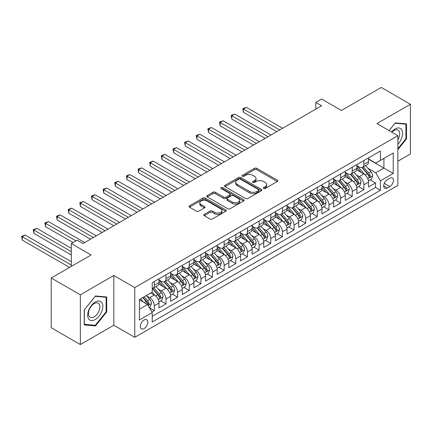 <?xml version="1.0" encoding="UTF-8"?>
<svg xmlns="http://www.w3.org/2000/svg" width="432" height="432" viewBox="0 0 432 432"><rect width="100%" height="100%" fill="white"/><g stroke="black" fill="none" stroke-linecap="round" stroke-linejoin="round"><path stroke-width="0.65" d="M263.563 188.525A1.134 0.653 0 0 0 265.162 188.525L277.306 181.516A1.615 0.934 0 0 0 277.776 180.857A1.615 0.934 0 0 0 277.306 180.198L256.738 168.323A1.615 0.934 0 0 0 254.448 168.323L242.309 175.333A1.134 0.653 0 0 0 241.974 175.792A1.134 0.653 0 0 0 242.309 176.256A1.134 0.653 0 0 0 243.907 176.256L245.479 175.349A5.173 2.986 0 0 1 252.79 175.349L254.507 176.337A5.173 2.986 0 0 1 256.019 178.448A5.173 2.986 0 0 1 254.507 180.56L252.936 181.467A1.134 0.653 0 0 0 252.601 181.931A1.134 0.653 0 0 0 252.936 182.39A1.134 0.653 0 0 0 254.534 182.39L256.106 181.483A5.173 2.986 0 0 1 263.423 181.483L265.135 182.471A5.173 2.986 0 0 1 266.647 184.583A5.173 2.986 0 0 1 265.135 186.694L263.563 187.601A1.134 0.653 0 0 0 263.234 188.066A1.134 0.653 0 0 0 263.563 188.525L263.563 187.601M144.077 328.59A5.27 3.04 120 0 0 147.523 323.946A5.27 3.04 120 0 0 146.713 319.723A5.27 3.04 120 0 0 144.077 319.982A5.27 3.04 120 0 0 140.638 324.626A5.27 3.04 120 0 0 141.442 328.849A5.27 3.04 120 0 0 144.077 328.59M204.282 214.375A1.615 0.934 0 0 0 203.807 215.033A1.615 0.934 0 0 0 204.282 215.692L210.055 219.024A1.615 0.934 0 0 0 212.339 219.024L225.823 211.243A1.615 0.934 0 0 0 226.298 210.578A1.615 0.934 0 0 0 225.823 209.92L205.254 198.045A1.615 0.934 0 0 0 202.964 198.045L189.481 205.832A1.615 0.934 0 0 0 189.011 206.491A1.615 0.934 0 0 0 189.481 207.149L196.452 211.172A1.615 0.934 0 0 0 198.736 211.172L204.509 207.841A1.615 0.934 0 0 0 204.984 207.182A1.615 0.934 0 0 0 204.509 206.523L201.053 204.525A4.325 2.495 0 0 1 199.784 202.765A4.325 2.495 0 0 1 202.457 200.459A4.325 2.495 0 0 1 207.166 200.999L220.709 208.818A4.325 2.495 0 0 1 221.972 210.578A4.325 2.495 0 0 1 219.305 212.884A4.325 2.495 0 0 1 214.596 212.344L212.339 211.043A1.615 0.934 0 0 0 210.055 211.043L204.282 214.375L204.282 215.692M397.883 161.217L410.4 153.992L410.4 104.252L381.294 87.448L341.42 110.468L321.624 99.041L315.803 102.4L321.624 105.764L82.955 243.556L77.134 240.197L71.312 243.556L71.312 266.414M80.336 294.813L80.336 344.552L113.81 325.226L113.81 275.486L80.336 294.813L51.23 278.008L91.103 254.988L71.312 243.556M113.81 275.486L134.762 287.588L397.883 135.675L397.883 185.414L134.762 337.327L134.762 287.588M410.4 104.252L376.925 123.574L397.883 135.675M245.592 198.504A1.615 0.934 0 0 0 247.876 198.504L261.365 190.723A1.615 0.934 0 0 0 261.835 190.064A1.615 0.934 0 0 0 261.365 189.4L240.791 177.525A1.615 0.934 0 0 0 238.507 177.525L225.023 185.312A1.615 0.934 0 0 0 224.548 185.971A1.615 0.934 0 0 0 225.023 186.629L245.592 198.504M221.53 188.773A1.134 0.653 0 0 1 222.68 188.93L222.68 187.585L243.594 199.66A1.615 0.934 0 0 1 244.064 200.318A1.615 0.934 0 0 1 243.594 200.983L230.11 208.764A1.615 0.934 0 0 1 227.821 208.764L207.252 196.889L207.252 195.572A1.615 0.934 0 0 0 206.777 196.231A1.615 0.934 0 0 0 207.252 196.889M207.252 195.572L213.025 192.24A1.615 0.934 0 0 1 215.309 192.24L223.652 197.057A1.615 0.934 0 0 0 225.936 197.057L229.765 194.843A1.615 0.934 0 0 0 230.24 194.184A1.615 0.934 0 0 0 229.765 193.525L221.081 188.509A1.134 0.653 0 0 1 220.747 188.05A1.134 0.653 0 0 1 221.449 187.445A1.134 0.653 0 0 1 222.68 187.585M80.336 344.552L51.23 327.748L51.23 278.008M151.907 312.039L154.327 310.64L149.494 307.854M146.745 295.979L149.666 297.67A6.588 3.802 60 0 1 154.327 305.737L158.981 303.048L158.981 307.951L165.969 303.923L160.672 300.861M158.387 289.262L161.309 290.947A6.588 3.802 60 0 1 165.969 299.014L170.624 296.325L170.624 301.234L177.611 297.2L172.314 294.138M170.03 282.539L172.951 284.224A6.588 3.802 60 0 1 177.611 292.291L182.266 289.602L182.266 294.511L189.254 290.477L183.956 287.42M181.672 275.816L184.594 277.506A6.588 3.802 60 0 1 189.254 285.568L193.909 282.879L193.909 287.788L200.896 283.754L195.599 280.697M193.315 269.093L196.236 270.783A6.588 3.802 60 0 1 200.896 278.851L205.551 276.161L205.551 281.065L212.539 277.031L207.241 273.974M204.957 262.375L207.878 264.06A6.588 3.802 60 0 1 212.539 272.128L217.193 269.438L217.193 274.347L224.181 270.313L218.884 267.251M216.599 255.652L219.521 257.337A6.588 3.802 60 0 1 224.181 265.405L228.836 262.715L228.836 267.624L235.823 263.59L230.526 260.534M228.242 248.929L231.163 250.619A6.588 3.802 60 0 1 235.823 258.682L240.478 255.992L240.478 260.901L247.466 256.867L242.168 253.811M239.884 242.206L242.806 243.896A6.588 3.802 60 0 1 247.466 251.964L252.121 249.275L252.121 254.178L259.108 250.144L253.811 247.088M251.527 235.483L254.448 237.173A6.588 3.802 60 0 1 259.108 245.241L263.763 242.552L263.763 247.46L270.751 243.427L265.453 240.365M263.169 228.766L266.09 230.45A6.588 3.802 60 0 1 270.751 238.518L275.405 235.829L275.405 240.737L282.393 236.704L277.096 233.647M274.811 222.043L277.733 223.727A6.588 3.802 60 0 1 282.393 231.795L287.048 229.106L287.048 234.014L294.035 229.981L288.738 226.924M286.454 215.32L289.375 217.01A6.588 3.802 60 0 1 294.035 225.072L298.69 222.388L298.69 227.291L305.678 223.258L300.38 220.201M298.096 208.597L301.018 210.287A6.588 3.802 60 0 1 305.678 218.354L310.333 215.665L310.333 220.568L317.32 216.54L312.023 213.478M309.739 201.879L312.66 203.564A6.588 3.802 60 0 1 317.32 211.631L321.975 208.942L321.975 213.851L328.963 209.817L323.665 206.755M321.381 195.156L324.302 196.841A6.588 3.802 60 0 1 328.963 204.908L333.617 202.219L333.617 207.128L340.605 203.094L335.308 200.038M333.023 188.433L335.945 190.123A6.588 3.802 60 0 1 340.605 198.185L345.26 195.502L345.26 200.405L352.247 196.371L346.95 193.315M344.666 181.71L347.587 183.4A6.588 3.802 60 0 1 352.247 191.468L356.902 188.779L356.902 193.682L363.89 189.653L363.89 184.745A6.588 3.802 -120 0 0 359.23 176.677L356.308 174.992M358.592 186.592L363.89 189.653M158.981 303.048A6.588 3.802 -120 0 0 154.327 294.98L150.833 292.966M170.624 296.325A6.588 3.802 -120 0 0 165.969 288.257L158.765 284.099M182.266 289.602A6.588 3.802 -120 0 0 177.611 281.534L170.408 277.382M193.909 282.879A6.588 3.802 -120 0 0 189.254 274.817L182.05 270.659M205.551 276.161A6.588 3.802 -120 0 0 200.896 268.094L193.693 263.936M217.193 269.438A6.588 3.802 -120 0 0 212.539 261.371L205.335 257.213M228.836 262.715A6.588 3.802 -120 0 0 224.181 254.648L216.977 250.495M240.478 255.992A6.588 3.802 -120 0 0 235.823 247.93L228.62 243.772M252.121 249.275A6.588 3.802 -120 0 0 247.466 241.207L240.262 237.049M263.763 242.552A6.588 3.802 -120 0 0 259.108 234.484L251.905 230.326M275.405 235.829A6.588 3.802 -120 0 0 270.751 227.761L263.547 223.609M287.048 229.106A6.588 3.802 -120 0 0 282.393 221.044L275.189 216.886M298.69 222.388A6.588 3.802 -120 0 0 294.035 214.321L286.832 210.163M310.333 215.665A6.588 3.802 -120 0 0 305.678 207.598L298.474 203.44M321.975 208.942A6.588 3.802 -120 0 0 317.32 200.875L310.117 196.722M333.617 202.219A6.588 3.802 -120 0 0 328.963 194.157L321.759 189.999M345.26 195.502A6.588 3.802 -120 0 0 340.605 187.434L333.401 183.276M356.902 188.779A6.588 3.802 -120 0 0 352.247 180.711L345.044 176.553M389.853 178.222L387.288 179.701A5.103 2.948 120 0 0 383.956 184.199A5.103 2.948 120 0 0 384.739 188.293A5.103 2.948 120 0 0 387.288 188.039L389.853 186.559A5.103 2.948 120 0 0 393.185 182.061A5.103 2.948 120 0 0 392.402 177.973A5.103 2.948 120 0 0 389.853 178.222M139.423 309.231L147.571 304.528L152.226 312.59L152.226 322.002L380.419 190.258L380.419 180.846L375.764 172.778L367.951 168.269M152.226 312.59L139.423 319.982L139.423 299.549L152.226 292.156L152.226 282.744L380.419 151L380.419 160.412L393.228 153.02L393.228 173.453L380.419 180.846M158.981 279.925L161.309 281.27A6.588 3.802 60 0 0 164.603 281.594L169.258 278.905A6.588 3.802 -120 0 0 170.624 275.891L170.624 272.128M170.624 273.202L172.951 274.547A6.588 3.802 60 0 0 176.245 274.871L180.9 272.182A6.588 3.802 -120 0 0 182.266 269.168L182.266 265.405M182.266 266.479L184.594 267.824A6.588 3.802 60 0 0 187.888 268.153L192.542 265.464A6.588 3.802 -120 0 0 193.909 262.445L193.909 258.682M193.909 259.756L196.236 261.101A6.588 3.802 60 0 0 199.53 261.43L204.185 258.741A6.588 3.802 -120 0 0 205.551 255.728L205.551 251.959M205.551 253.039L207.878 254.383A6.588 3.802 60 0 0 211.172 254.707L215.827 252.018A6.588 3.802 -120 0 0 217.193 249.005L217.193 245.241M217.193 246.316L219.521 247.66A6.588 3.802 60 0 0 222.815 247.984L227.47 245.295A6.588 3.802 -120 0 0 228.836 242.282L228.836 238.518M228.836 239.593L231.163 240.937A6.588 3.802 60 0 0 234.457 241.261L239.112 238.577A6.588 3.802 -120 0 0 240.478 235.559L240.478 231.795M240.478 232.87L242.806 234.214A6.588 3.802 60 0 0 246.1 234.544L250.754 231.854A6.588 3.802 -120 0 0 252.121 228.836L252.121 225.072M252.121 226.152L254.448 227.497A6.588 3.802 60 0 0 257.742 227.821L262.397 225.131A6.588 3.802 -120 0 0 263.763 222.118L263.763 218.354M263.763 219.429L266.09 220.774A6.588 3.802 60 0 0 269.384 221.098L274.039 218.408A6.588 3.802 -120 0 0 275.405 215.395L275.405 211.631M275.405 212.706L277.733 214.051A6.588 3.802 60 0 0 281.027 214.375L285.682 211.691A6.588 3.802 -120 0 0 287.048 208.672L287.048 204.908M287.048 205.983L289.375 207.328A6.588 3.802 60 0 0 292.669 207.657L297.324 204.968A6.588 3.802 -120 0 0 298.69 201.949L298.69 198.185M298.69 199.265L301.018 200.605A6.588 3.802 60 0 0 304.312 200.934L308.966 198.245A6.588 3.802 -120 0 0 310.333 195.232L310.333 191.468M310.333 192.542L312.66 193.887A6.588 3.802 60 0 0 315.954 194.211L320.609 191.522A6.588 3.802 -120 0 0 321.975 188.509L321.975 184.745M321.975 185.819L324.302 187.164A6.588 3.802 60 0 0 327.596 187.488L332.257 184.799A6.588 3.802 -120 0 0 333.617 181.786L333.617 178.022M333.617 179.096L335.945 180.441A6.588 3.802 60 0 0 339.239 180.77L343.899 178.081A6.588 3.802 -120 0 0 345.26 175.063L345.26 171.299M345.26 172.373L347.587 173.718A6.588 3.802 60 0 0 350.881 174.047L355.541 171.358A6.588 3.802 -120 0 0 356.902 168.345L356.902 164.581M152.226 316.354L375.532 187.434L375.532 182.93L368.545 186.964L368.545 182.056A6.588 3.802 -120 0 0 363.89 173.988L356.686 169.83M356.902 165.656L359.23 167A6.588 3.802 -120 0 0 362.524 167.324A6.588 3.802 -120 0 0 363.89 164.311L363.89 160.547M362.524 167.324L367.184 164.635A6.588 3.802 -120 0 0 368.545 161.622L368.545 157.858M154.327 281.534L154.327 285.298A6.588 3.802 60 0 1 152.96 288.317A6.588 3.802 60 0 1 152.226 288.581M152.96 288.317L157.615 285.628A6.588 3.802 -120 0 0 158.981 282.614L158.981 278.845M165.969 274.817L165.969 278.581A6.588 3.802 60 0 1 164.603 281.594M177.611 268.094L177.611 271.858A6.588 3.802 60 0 1 176.245 274.871M189.254 261.371L189.254 265.135A6.588 3.802 60 0 1 187.888 268.153M200.896 254.648L200.896 258.412A6.588 3.802 60 0 1 199.53 261.43M212.539 247.93L212.539 251.694A6.588 3.802 60 0 1 211.172 254.707M224.181 241.207L224.181 244.971A6.588 3.802 60 0 1 222.815 247.984M235.823 234.484L235.823 238.248A6.588 3.802 60 0 1 234.457 241.261M247.466 227.761L247.466 231.525A6.588 3.802 60 0 1 246.1 234.544M259.108 221.044L259.108 224.807A6.588 3.802 60 0 1 257.742 227.821M270.751 214.321L270.751 218.084A6.588 3.802 60 0 1 269.384 221.098M282.393 207.598L282.393 211.361A6.588 3.802 60 0 1 281.027 214.375M294.035 200.875L294.035 204.638A6.588 3.802 60 0 1 292.669 207.657M305.678 194.152L305.678 197.921A6.588 3.802 60 0 1 304.312 200.934M317.32 187.434L317.32 191.198A6.588 3.802 60 0 1 315.954 194.211M328.963 180.711L328.963 184.475A6.588 3.802 60 0 1 327.596 187.488M340.605 173.988L340.605 177.752A6.588 3.802 60 0 1 339.239 180.77M352.247 167.265L352.247 171.034A6.588 3.802 60 0 1 350.881 174.047M352.247 191.468L352.247 196.371M340.605 198.185L340.605 203.094M328.963 204.908L328.963 209.817M317.32 211.631L317.32 216.54M305.678 218.354L305.678 223.258M294.035 225.072L294.035 229.981M282.393 231.795L282.393 236.704M270.751 238.518L270.751 243.427M259.108 245.241L259.108 250.144M247.466 251.964L247.466 256.867M235.823 258.682L235.823 263.59M224.181 265.405L224.181 270.313M212.539 272.128L212.539 277.031M200.896 278.851L200.896 283.754M189.254 285.568L189.254 290.477M177.611 292.291L177.611 297.2M165.969 299.014L165.969 303.923M154.327 305.737L154.327 310.64M147.571 304.528L139.423 299.819M375.764 172.778L383.913 168.075L383.913 158.393L393.228 153.02M368.545 159.203L393.228 173.453M368.545 158.933L375.764 163.102L380.419 160.412M113.81 325.226L134.762 337.327M315.803 102.4L315.803 109.123M370.235 179.869L375.532 182.93M375.532 187.434L380.419 190.258M397.883 149.58L406.501 138.861L406.501 123.881L395.264 122.882L389.07 130.588M84.235 324.918L95.472 325.922L106.704 311.947L106.704 296.968L95.472 295.963L84.235 309.938L84.235 324.918M405.918 138.526L406.501 138.861M106.126 311.612L106.704 311.947M94.284 325.237L95.472 325.922M264.017 188.687L265.135 188.039A5.173 2.986 0 0 0 266.647 185.927L266.647 184.583M256.019 178.448L256.019 179.793A5.173 2.986 0 0 1 254.507 181.904L253.39 182.552M277.285 181.532L256.738 169.668A1.615 0.934 0 0 0 254.448 169.668L242.757 176.413M261.344 190.733L240.791 178.87A1.615 0.934 0 0 0 238.507 178.87L225.045 186.64M258.509 190.523A1.134 0.653 0 0 0 258.838 190.064A1.134 0.653 0 0 0 258.509 189.599L240.451 179.177A1.134 0.653 0 0 0 238.853 179.177L237.195 180.133A5.173 2.986 0 0 0 235.678 182.245A5.173 2.986 0 0 0 237.195 184.356L249.534 191.479A5.173 2.986 0 0 0 256.851 191.479L258.509 190.523L258.509 191.867A1.134 0.653 0 0 0 258.838 191.403L258.838 190.064M235.678 182.245L235.678 183.589A5.173 2.986 0 0 0 237.195 185.701L237.195 184.356M258.509 191.867L256.851 192.823A5.173 2.986 0 0 1 249.534 192.823L237.195 185.701M207.274 196.9L213.025 193.585L213.025 192.24M230.24 194.184L230.24 195.529A1.615 0.934 0 0 1 229.765 196.187L225.936 198.401A1.615 0.934 0 0 1 223.652 198.401L215.309 193.585A1.615 0.934 0 0 0 213.025 193.585M222.68 188.93L243.572 200.993M232.308 202.052A4.325 2.495 0 0 0 237.017 202.592A4.325 2.495 0 0 0 239.69 200.286A4.325 2.495 0 0 0 238.421 198.526L233.653 195.766A1.615 0.934 0 0 0 231.363 195.766L227.534 197.98A1.615 0.934 0 0 0 227.065 198.639A1.615 0.934 0 0 0 227.534 199.298L232.308 202.052L232.308 203.396A4.325 2.495 0 0 0 237.017 203.936A4.325 2.495 0 0 0 239.69 201.631L239.69 200.286M227.065 198.639L227.065 199.984A1.615 0.934 0 0 0 227.534 200.642L227.534 199.298M232.308 203.396L227.534 200.642M221.972 210.578L221.972 211.923A4.325 2.495 0 0 1 219.305 214.229A4.325 2.495 0 0 1 214.596 213.689L212.339 212.387A1.615 0.934 0 0 0 210.055 212.387L204.304 215.708M199.784 202.765L199.784 204.104A4.325 2.495 0 0 0 201.053 205.87L201.053 204.525M204.509 206.523L204.509 207.841L201.053 205.87M225.801 211.253L205.254 199.39A1.615 0.934 0 0 0 202.964 199.39L189.502 207.16M368.447 180.9L371.455 179.167L372.622 175.802A4.363 2.522 -120 0 0 370.921 171.709L365.602 165.548M364.538 174.415L358.225 167.108A12.598 7.274 -120 0 0 356.902 165.726M361.076 172.368L357.545 168.28A10.454 6.037 -120 0 0 356.902 167.578M282.625 128.282L246.359 107.341L243.448 109.026L243.448 112.385L276.804 131.641M361.93 167.562L367.313 173.794A4.363 2.522 60 0 1 368.869 176.796L369.187 177.314L369.776 177.233L370.262 175.991A4.363 2.522 -120 0 0 368.707 172.984L363.388 166.828M362.248 167.459L368.026 174.155A2.225 1.285 60 0 1 368.588 175.025L370.262 175.991M243.448 112.385L242.806 108.653L279.715 129.962M242.806 108.653L246.359 107.341M397.883 144.175A10.703 6.178 120 0 0 402.457 131.76A10.703 6.178 120 0 0 395.032 128.99A10.703 6.178 120 0 0 391.527 132.003M397.883 139.687A8.105 4.676 120 0 0 398.023 130.097A8.105 4.676 120 0 0 393.973 130.496A8.105 4.676 120 0 0 391.851 132.192M389.092 130.599L395.032 123.212L405.918 124.184L405.918 138.699L397.883 148.689M405.194 123.768L405.918 124.184M101.79 311.396A10.703 6.178 120 0 0 99.02 301.055A10.703 6.178 120 0 0 88.684 310.225A10.703 6.178 120 0 0 91.454 320.56A10.703 6.178 120 0 0 101.79 311.396M99.139 310.64A8.105 4.676 120 0 0 98.231 303.178A8.105 4.676 120 0 0 89.213 309.755A8.105 4.676 120 0 0 90.126 317.212A8.105 4.676 120 0 0 99.139 310.64M84.353 324.351L84.353 309.836L95.24 296.298L106.126 297.27L106.126 311.78L95.24 325.323L84.235 324.286M105.403 296.849L106.126 297.27M356.805 187.623L359.813 185.884L360.979 182.525A4.363 2.522 -120 0 0 359.278 178.427L353.959 172.271M352.895 181.138L346.583 173.831A12.598 7.274 -120 0 0 345.26 172.449M349.434 179.086L345.902 175.003A10.454 6.037 -120 0 0 345.26 174.301M270.983 135.005L234.716 114.064L231.806 115.744L231.806 119.108L265.162 138.364M350.287 174.285L355.671 180.511A4.363 2.522 60 0 1 357.226 183.519L357.539 184.037L358.133 183.951L358.619 182.714A4.363 2.522 -120 0 0 357.064 179.707L351.745 173.545M350.606 174.182L356.384 180.873A2.225 1.285 60 0 1 356.945 181.742L358.619 182.714M231.806 119.108L231.163 115.376L268.072 136.685M231.163 115.376L234.716 114.064M345.163 194.346L348.17 192.607L349.337 189.248A4.363 2.522 -120 0 0 347.636 185.15L342.317 178.994M341.253 187.861L334.94 180.554A12.598 7.274 -120 0 0 333.617 179.172M337.792 185.809L334.26 181.726A10.454 6.037 -120 0 0 333.617 181.019M259.34 141.723L223.074 120.787L220.163 122.467L220.163 125.831L253.519 145.087M338.645 181.003L344.029 187.234A4.363 2.522 60 0 1 345.584 190.242L345.897 190.755L346.491 190.674L346.977 189.432A4.363 2.522 -120 0 0 345.422 186.43L340.103 180.268M338.963 180.905L344.741 187.596A2.225 1.285 60 0 1 345.303 188.465L346.977 189.432M220.163 125.831L219.521 122.099L256.43 143.408M219.521 122.099L223.074 120.787M333.52 201.069L336.528 199.33L337.694 195.971A4.363 2.522 -120 0 0 335.993 191.873L330.674 185.711M329.611 194.578L323.298 187.277A12.598 7.274 -120 0 0 321.975 185.89M326.149 192.532L322.618 188.444A10.454 6.037 -120 0 0 321.975 187.742M247.698 148.446L211.432 127.51L208.521 129.19L208.521 132.548L241.877 151.81M327.002 187.726L332.386 193.957A4.363 2.522 60 0 1 333.941 196.96L334.255 197.478L334.849 197.397L335.335 196.155A4.363 2.522 -120 0 0 333.779 193.147L328.46 186.991M327.321 187.623L333.099 194.319A2.225 1.285 60 0 1 333.661 195.188L335.335 196.155M208.521 132.548L207.878 128.817L244.787 150.125M207.878 128.817L211.432 127.51M321.878 207.787L324.886 206.053L326.052 202.689A4.363 2.522 -120 0 0 324.351 198.596L319.032 192.434M317.968 201.301L311.656 194A12.598 7.274 -120 0 0 310.333 192.613M314.507 199.255L310.975 195.167A10.454 6.037 -120 0 0 310.333 194.465M236.056 155.169L199.789 134.233L196.879 135.913L196.879 139.271L230.234 158.528M315.36 194.449L320.744 200.68A4.363 2.522 60 0 1 322.299 203.683L322.612 204.201L323.206 204.12L323.692 202.878A4.363 2.522 -120 0 0 322.137 199.87L316.818 193.714M315.679 194.346L321.457 201.042A2.225 1.285 60 0 1 322.018 201.911L323.692 202.878M196.879 139.271L196.236 135.54L233.145 156.848M196.236 135.54L199.789 134.233M310.235 214.51L313.243 212.776L314.41 209.412A4.363 2.522 -120 0 0 312.709 205.313L307.39 199.157M306.32 208.024L300.013 200.718A12.598 7.274 -120 0 0 298.69 199.336M302.864 205.972L299.333 201.89A10.454 6.037 -120 0 0 298.69 201.188M224.413 161.892L188.147 140.951L185.236 142.63L185.236 145.994L218.592 165.251M303.718 201.172L309.101 207.398A4.363 2.522 60 0 1 310.657 210.406L310.97 210.924L311.564 210.838L312.05 209.601A4.363 2.522 -120 0 0 310.495 206.593L305.176 200.432M304.036 201.069L309.814 207.76A2.225 1.285 60 0 1 310.376 208.629L312.05 209.601M185.236 145.994L184.594 142.263L221.503 163.571M184.594 142.263L188.147 140.951M298.593 221.233L301.601 219.494L302.767 216.135A4.363 2.522 -120 0 0 301.066 212.036L295.747 205.88M294.678 214.747L288.371 207.441A12.598 7.274 -120 0 0 287.048 206.059M291.222 212.695L287.69 208.613A10.454 6.037 -120 0 0 287.048 207.905M212.771 168.61L176.504 147.674L173.594 149.353L173.594 152.717L206.95 171.974M292.075 207.889L297.459 214.121A4.363 2.522 60 0 1 299.014 217.129L299.327 217.642L299.921 217.561L300.407 216.319A4.363 2.522 -120 0 0 298.852 213.316L293.533 207.155M292.394 207.792L298.172 214.483A2.225 1.285 60 0 1 298.733 215.352L300.407 216.319M173.594 152.717L172.951 148.986L209.86 170.294M172.951 148.986L176.504 147.674M286.951 227.956L289.958 226.217L291.125 222.858A4.363 2.522 -120 0 0 289.424 218.759L284.105 212.598M283.036 221.465L276.728 214.164A12.598 7.274 -120 0 0 275.405 212.776M279.58 219.418L276.048 215.33A10.454 6.037 -120 0 0 275.405 214.628M201.128 175.333L164.862 154.397L161.951 156.076L161.951 159.435L195.307 178.697M280.433 214.612L285.817 220.844A4.363 2.522 60 0 1 287.372 223.846L287.685 224.365L288.279 224.284L288.765 223.042A4.363 2.522 -120 0 0 287.21 220.034L281.891 213.878M280.751 214.51L286.529 221.206A2.225 1.285 60 0 1 287.091 222.075L288.765 223.042M161.951 159.435L161.309 155.709L198.218 177.012M161.309 155.709L164.862 154.397M275.308 234.673L278.316 232.94L279.482 229.576A4.363 2.522 -120 0 0 277.781 225.482L272.462 219.321M271.393 228.188L265.086 220.887A12.598 7.274 -120 0 0 263.763 219.499M267.937 226.141L264.406 222.053A10.454 6.037 -120 0 0 263.763 221.351M189.486 182.056L153.22 161.12L150.309 162.799L150.309 166.158L183.665 185.414M268.79 221.335L274.174 227.567A4.363 2.522 60 0 1 275.729 230.569L276.043 231.088L276.637 231.007L277.123 229.765A4.363 2.522 -120 0 0 275.567 226.757L270.248 220.601M269.109 221.233L274.887 227.929A2.225 1.285 60 0 1 275.449 228.798L277.123 229.765M150.309 166.158L149.666 162.427L186.575 183.735M149.666 162.427L153.22 161.12M263.666 241.396L266.674 239.663L267.84 236.299A4.363 2.522 -120 0 0 266.139 232.2L260.82 226.044M259.751 234.911L253.444 227.605A12.598 7.274 -120 0 0 252.121 226.222M256.295 232.859L252.763 228.776A10.454 6.037 -120 0 0 252.121 228.074M177.844 188.779L141.577 167.837L138.667 169.522L138.667 172.881L172.022 192.137M257.148 228.058L262.532 234.284A4.363 2.522 60 0 1 264.087 237.292L264.4 237.811L264.994 237.724L265.48 236.488A4.363 2.522 -120 0 0 263.925 233.48L258.606 227.318M257.467 227.956L263.245 234.646A2.225 1.285 60 0 1 263.806 235.516L265.48 236.488M138.667 172.881L138.024 169.15L174.933 190.458M138.024 169.15L141.577 167.837M252.023 248.119L255.031 246.38L256.198 243.022A4.363 2.522 -120 0 0 254.497 238.923L249.178 232.767M248.108 241.634L241.801 234.328A12.598 7.274 -120 0 0 240.478 232.945M244.652 239.582L241.121 235.499A10.454 6.037 -120 0 0 240.478 234.797M166.201 195.496L129.935 174.56L127.024 176.24L127.024 179.604L160.38 198.86M245.506 234.781L250.889 241.007A4.363 2.522 60 0 1 252.445 244.015L252.758 244.534L253.352 244.447L253.838 243.205A4.363 2.522 -120 0 0 252.283 240.203L246.964 234.041M245.824 234.679L251.602 241.369A2.225 1.285 60 0 1 252.164 242.239L253.838 243.205M127.024 179.604L126.382 175.873L163.291 197.181M126.382 175.873L129.935 174.56M240.381 254.842L243.389 253.103L244.555 249.745A4.363 2.522 -120 0 0 242.854 245.646L237.535 239.485M236.466 248.351L230.159 241.051A12.598 7.274 -120 0 0 228.836 239.663M233.01 246.305L229.478 242.217A10.454 6.037 -120 0 0 228.836 241.515M154.559 202.219L118.292 181.283L115.382 182.963L115.382 186.322L148.738 205.583M233.863 241.499L239.247 247.73A4.363 2.522 60 0 1 240.802 250.733L241.115 251.251L241.709 251.17L242.195 249.928A4.363 2.522 -120 0 0 240.64 246.926L235.321 240.764M234.182 241.396L239.96 248.092A2.225 1.285 60 0 1 240.521 248.962L242.195 249.928M115.382 186.322L114.739 182.596L151.648 203.899M114.739 182.596L118.292 181.283M228.739 261.565L231.746 259.826L232.913 256.462A4.363 2.522 -120 0 0 231.212 252.369L225.893 246.208M224.824 255.074L218.516 247.774A12.598 7.274 -120 0 0 217.193 246.386M221.368 253.028L217.836 248.94A10.454 6.037 -120 0 0 217.193 248.238M142.916 208.942L106.65 188.006L103.739 189.686L103.739 193.045L137.095 212.301M222.221 248.222L227.605 254.453A4.363 2.522 60 0 1 229.16 257.456L229.473 257.974L230.067 257.893L230.553 256.651A4.363 2.522 -120 0 0 228.998 253.643L223.679 247.487M222.539 248.119L228.317 254.815A2.225 1.285 60 0 1 228.879 255.685L230.553 256.651M103.739 193.045L103.097 189.313L140.006 210.622M103.097 189.313L106.65 188.006M217.096 268.283L220.104 266.549L221.265 263.185A4.363 2.522 -120 0 0 219.569 259.092L214.25 252.931M213.181 261.797L206.874 254.491A12.598 7.274 -120 0 0 205.551 253.109M209.725 259.745L206.194 255.663A10.454 6.037 -120 0 0 205.551 254.961M131.274 215.665L95.008 194.724L92.097 196.409L92.097 199.768L125.453 219.024M210.578 254.945L215.957 261.171A4.363 2.522 60 0 1 217.517 264.179L217.831 264.697L218.425 264.611L218.911 263.374A4.363 2.522 -120 0 0 217.355 260.366L212.036 254.21M210.897 254.842L216.675 261.538A2.225 1.285 60 0 1 217.237 262.408L218.911 263.374M92.097 199.768L91.454 196.036L128.363 217.345M91.454 196.036L95.008 194.724M205.454 275.006L208.462 273.267L209.623 269.908A4.363 2.522 -120 0 0 207.927 265.81L202.608 259.654M201.539 268.52L195.232 261.214A12.598 7.274 -120 0 0 193.909 259.832M198.083 266.468L194.551 262.386A10.454 6.037 -120 0 0 193.909 261.684M119.632 222.388L83.365 201.447L80.455 203.126L80.455 206.491L113.81 225.747M198.936 261.668L204.314 267.894A4.363 2.522 60 0 1 205.875 270.902L206.188 271.42L206.782 271.334L207.268 270.092A4.363 2.522 -120 0 0 205.713 267.089L200.394 260.928M199.255 261.565L205.033 268.256A2.225 1.285 60 0 1 205.594 269.125L207.268 270.092M80.455 206.491L79.812 202.759L116.721 224.068M79.812 202.759L83.365 201.447M193.811 281.729L196.819 279.99L197.98 276.631A4.363 2.522 -120 0 0 196.285 272.533L190.966 266.377M189.896 275.243L183.589 267.937A12.598 7.274 -120 0 0 182.266 266.549M186.44 273.191L182.909 269.104A10.454 6.037 -120 0 0 182.266 268.402M107.989 229.106L71.723 208.17L68.812 209.849L68.812 213.208L102.168 232.47M187.294 268.385L192.672 274.617A4.363 2.522 60 0 1 194.233 277.625L194.546 278.138L195.14 278.057L195.626 276.815A4.363 2.522 -120 0 0 194.071 273.812L188.752 267.651M187.612 268.288L193.39 274.979A2.225 1.285 60 0 1 193.952 275.848L195.626 276.815M68.812 213.208L68.17 209.482L105.079 230.785M68.17 209.482L71.723 208.17M182.169 288.452L185.177 286.713L186.338 283.349A4.363 2.522 -120 0 0 184.642 279.256L179.323 273.094M178.254 281.961L171.947 274.66A12.598 7.274 -120 0 0 170.624 273.272M174.798 279.914L171.266 275.827A10.454 6.037 -120 0 0 170.624 275.125M96.347 235.829L60.08 214.893L57.17 216.572L57.17 219.931L90.52 239.188M175.651 275.108L181.03 281.34A4.363 2.522 60 0 1 182.59 284.342L182.903 284.861L183.492 284.78L183.983 283.538A4.363 2.522 -120 0 0 182.428 280.53L177.109 274.374M175.97 275.006L181.748 281.702A2.225 1.285 60 0 1 182.309 282.571L183.983 283.538M57.17 219.931L56.527 216.2L93.436 237.508M56.527 216.2L60.08 214.893M170.527 295.169L173.534 293.436L174.695 290.072A4.363 2.522 -120 0 0 173 285.979L167.681 279.817M166.612 288.684L160.304 281.378A12.598 7.274 -120 0 0 158.981 279.995M163.156 286.632L159.624 282.55A10.454 6.037 -120 0 0 158.981 281.848M84.699 242.552L48.438 221.611L45.527 223.295L45.527 226.654L73.057 242.552M164.009 281.831L169.387 288.058A4.363 2.522 60 0 1 170.948 291.065L171.261 291.584L171.85 291.497L172.341 290.261A4.363 2.522 -120 0 0 170.786 287.253L165.467 281.097M164.327 281.729L170.105 288.425A2.225 1.285 60 0 1 170.667 289.294L172.341 290.261M45.527 226.654L44.885 222.923L75.967 240.872M44.885 222.923L48.438 221.611M158.884 301.892L161.892 300.154L163.053 296.795A4.363 2.522 -120 0 0 161.357 292.696L156.038 286.54M154.969 295.407L152.188 292.183M151.513 293.355L151.06 292.831M71.312 248.265L36.796 228.334L33.885 230.013L33.885 233.377L71.312 254.988M152.366 288.554L157.745 294.781A4.363 2.522 60 0 1 159.305 297.788L159.619 298.307L160.207 298.22L160.699 296.978A4.363 2.522 -120 0 0 159.143 293.976L153.824 287.815M152.685 288.452L158.463 295.142A2.225 1.285 60 0 1 159.025 296.012L160.699 296.978M33.885 233.377L33.242 229.646L71.312 251.624M33.242 229.646L36.796 228.334M149.261 307.449L150.25 306.877L151.411 303.518A4.363 2.522 -120 0 0 149.715 299.419L146.367 295.542M143.24 302.022L140.546 298.901M139.871 300.078L139.423 299.56M71.312 261.706L25.153 235.057L22.243 236.736L22.243 240.1L69.568 267.419M142.754 297.626L146.102 301.504A4.363 2.522 60 0 1 147.663 304.511L147.976 305.024L148.565 304.943L149.056 303.701A4.363 2.522 -120 0 0 147.501 300.699L144.153 296.822M143.024 297.47L146.821 301.865A2.225 1.285 60 0 1 147.382 302.735L149.056 303.701M22.243 240.1L21.6 236.369L71.312 265.07M21.6 236.369L25.153 235.057M149.666 297.67L154.327 294.98M161.309 290.947L165.969 288.257M172.951 284.224L177.611 281.534M184.594 277.506L189.254 274.817M196.236 270.783L200.896 268.094M207.878 264.06L212.539 261.371M219.521 257.337L224.181 254.648M231.163 250.619L235.823 247.93M242.806 243.896L247.466 241.207M254.448 237.173L259.108 234.484M266.09 230.45L270.751 227.761M277.733 223.727L282.393 221.044M289.375 217.01L294.035 214.321M301.018 210.287L305.678 207.598M312.66 203.564L317.32 200.875M324.302 196.841L328.963 194.157M335.945 190.123L340.605 187.434M347.587 183.4L352.247 180.711M359.23 176.677L363.89 173.988M363.89 164.311L368.545 161.622M154.327 285.298L158.981 282.614M165.969 278.581L170.624 275.891M177.611 271.858L182.266 269.168M189.254 265.135L193.909 262.445M200.896 258.412L205.551 255.728M212.539 251.694L217.193 249.005M224.181 244.971L228.836 242.282M235.823 238.248L240.478 235.559M247.466 231.525L252.121 228.836M259.108 224.807L263.763 222.118M270.751 218.084L275.405 215.395M282.393 211.361L287.048 208.672M294.035 204.638L298.69 201.949M305.678 197.921L310.333 195.232M317.32 191.198L321.975 188.509M328.963 184.475L333.617 181.786M340.605 177.752L345.26 175.063M352.247 171.034L356.902 168.345M363.89 184.745L368.545 182.056M384.269 183.335L389.853 186.559M383.681 185.954L387.288 188.039M265.135 188.039L265.135 186.694M252.936 182.39L252.936 181.467M254.507 181.904L254.507 180.56M242.309 176.256L242.309 175.333M254.448 169.668L254.448 168.323M256.738 169.668L256.738 168.323M277.306 181.516L277.306 180.198M225.023 186.629L225.023 185.312M238.507 178.87L238.507 177.525M240.791 178.87L240.791 177.525M261.365 190.723L261.365 189.4M249.534 192.823L249.534 191.479M256.851 192.823L256.851 191.479M215.309 193.585L215.309 192.24M223.652 198.401L223.652 197.057M225.936 198.401L225.936 197.057M229.765 196.187L229.765 194.843M243.594 200.983L243.594 199.66M210.055 212.387L210.055 211.043M212.339 212.387L212.339 211.043M214.596 213.689L214.596 212.344M189.481 207.149L189.481 205.832M202.964 199.39L202.964 198.045M205.254 199.39L205.254 198.045M225.823 211.243L225.823 209.92M367.783 178.664L372.589 175.889M358.225 167.108L358.825 166.763M368.707 172.984L370.921 171.709M365.229 174.992L367.313 173.794M356.141 185.387L360.947 182.612M346.583 173.831L347.182 173.486M357.064 179.707L359.278 178.427M353.587 181.715L355.671 180.511M344.498 192.11L349.304 189.329M334.94 180.554L335.54 180.209M345.422 186.43L347.636 185.15M341.944 188.438L344.029 187.234M332.856 198.828L337.662 196.052M323.298 187.277L323.897 186.932M333.779 193.147L335.993 191.873M330.302 195.156L332.386 193.957M321.214 205.551L326.02 202.775M311.656 194L312.255 193.649M322.137 199.87L324.351 198.596M318.659 201.879L320.744 200.68M309.571 212.274L314.377 209.498M300.013 200.718L300.613 200.372M310.495 206.593L312.709 205.313M307.017 208.602L309.101 207.398M297.929 218.997L302.735 216.216M288.371 207.441L288.97 207.095M298.852 213.316L301.066 212.036M295.375 215.325L297.459 214.121M286.286 225.715L291.092 222.939M276.728 214.164L277.328 213.818M287.21 220.034L289.424 218.759M283.732 222.043L285.817 220.844M274.644 232.438L279.45 229.662M265.086 220.887L265.685 220.536M275.567 226.757L277.781 225.482M272.09 228.766L274.174 227.567M263.002 239.161L267.808 236.385M253.444 227.605L254.043 227.259M263.925 233.48L266.139 232.2M260.447 235.489L262.532 234.284M251.359 245.884L256.165 243.108M241.801 234.328L242.401 233.982M252.283 240.203L254.497 238.923M248.805 242.212L250.889 241.007M239.717 252.601L244.523 249.826M230.159 241.051L230.758 240.705M240.64 246.926L242.854 245.646M237.163 248.929L239.247 247.73M228.074 259.324L232.88 256.549M218.516 247.774L219.116 247.428M228.998 253.643L231.212 252.369M225.52 255.652L227.605 254.453M216.432 266.047L221.238 263.272M206.874 254.491L207.473 254.146M217.355 260.366L219.569 259.092M213.878 262.375L215.957 261.171M204.79 272.77L209.596 269.995M195.232 261.214L195.831 260.869M205.713 267.089L207.927 265.81M202.235 269.098L204.314 267.894M193.147 279.488L197.953 276.712M183.589 267.937L184.189 267.592M194.071 273.812L196.285 272.533M190.593 275.816L192.672 274.617M181.505 286.211L186.311 283.435M171.947 274.66L172.546 274.315M182.428 280.53L184.642 279.256M178.951 282.539L181.03 281.34M169.862 292.934L174.668 290.158M160.304 281.378L160.904 281.032M170.786 287.253L173 285.979M167.308 289.262L169.387 288.058M158.22 299.657L163.026 296.881M159.143 293.976L161.357 292.696M155.666 295.985L157.745 294.781M148.122 305.483L151.384 303.599M147.501 300.699L149.715 299.419M144.223 302.589L146.102 301.504"/></g></svg>
